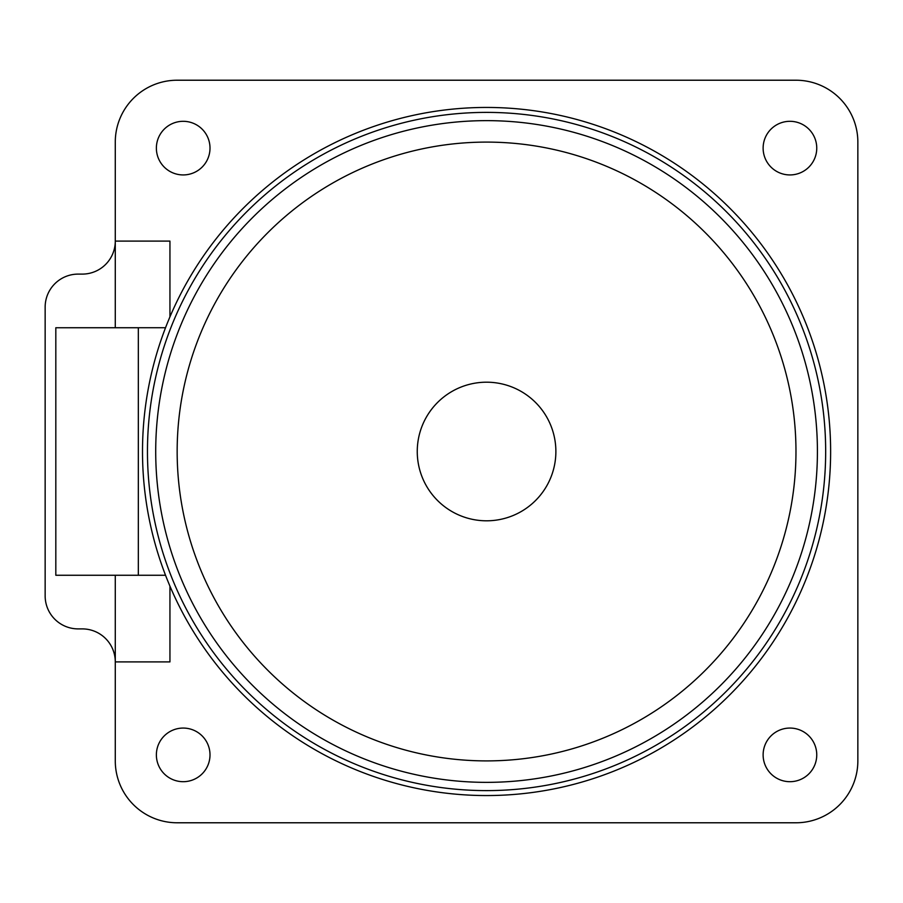 <?xml version="1.0" encoding="UTF-8"?>
<svg xmlns="http://www.w3.org/2000/svg" width="903" height="903" viewBox="0 0 903 903"><rect width="100%" height="100%" fill="white"/><g stroke="black" fill="none" stroke-linecap="round" stroke-linejoin="round"><path stroke-width="1.35" d="M142.505 451.5A344.054 344.054 0 0 1 486.57 107.446A344.054 344.054 0 0 1 830.625 451.5A344.054 344.054 0 0 1 486.57 795.554A344.054 344.054 0 0 1 142.505 451.5M156.377 754.874A26.819 26.819 0 0 1 183.185 728.066A26.819 26.819 0 0 1 210.004 754.874A26.819 26.819 0 0 1 183.185 781.693A26.819 26.819 0 0 1 156.377 754.874M156.377 148.126A26.819 26.819 0 0 1 183.185 121.307A26.819 26.819 0 0 1 210.004 148.126A26.819 26.819 0 0 1 183.185 174.934A26.819 26.819 0 0 1 156.377 148.126M763.125 754.874A26.819 26.819 0 0 1 789.944 728.066A26.819 26.819 0 0 1 816.752 754.874A26.819 26.819 0 0 1 789.944 781.693A26.819 26.819 0 0 1 763.125 754.874M763.125 148.126A26.819 26.819 0 0 1 789.944 121.307A26.819 26.819 0 0 1 816.752 148.126A26.819 26.819 0 0 1 789.944 174.934A26.819 26.819 0 0 1 763.125 148.126M115.279 327.733L115.279 142.098A61.878 61.878 0 0 1 177.157 80.22L795.972 80.22A61.878 61.878 0 0 1 857.85 142.098L857.85 760.902A61.878 61.878 0 0 1 795.972 822.78L177.157 822.78A61.878 61.878 0 0 1 115.279 760.902L115.279 575.256M825.669 451.5A339.11 339.11 0 0 1 486.57 790.61A339.11 339.11 0 0 1 147.46 451.5A339.11 339.11 0 0 1 486.57 112.39A339.11 339.11 0 0 1 825.669 451.5M817.418 451.5A330.859 330.859 0 0 0 486.57 120.641A330.859 330.859 0 0 0 155.711 451.5A330.859 330.859 0 0 0 486.57 782.359A330.859 330.859 0 0 0 817.418 451.5A330.859 330.859 0 0 0 486.57 120.641A330.859 330.859 0 0 0 155.711 451.5A330.859 330.859 0 0 0 486.57 782.359A330.859 330.859 0 0 0 817.418 451.5A330.859 330.859 0 0 0 486.57 120.641A330.859 330.859 0 0 0 155.711 451.5A330.859 330.859 0 0 0 486.57 782.359A330.859 330.859 0 0 0 817.418 451.5M417.254 451.5A69.305 69.305 0 0 1 486.57 382.195A69.305 69.305 0 0 1 555.876 451.5A69.305 69.305 0 0 1 486.57 520.805A69.305 69.305 0 0 1 417.254 451.5M169.945 586.126L169.945 661.899L115.279 661.899A33.005 33.005 0 0 0 82.275 628.894L78.155 628.894A33.005 33.005 0 0 1 45.15 595.89L45.15 307.11A33.005 33.005 0 0 1 78.155 274.106L82.275 274.106A33.005 33.005 0 0 0 115.279 241.101L169.945 241.101L169.945 316.874M55.817 575.256L55.817 327.744L138.328 327.744L138.328 575.256L55.817 575.256M69.847 327.744L165.542 327.733M165.542 575.256L138.328 575.256M177.157 451.5A309.402 309.402 0 0 0 486.57 760.902A309.402 309.402 0 0 0 795.972 451.5A309.402 309.402 0 0 0 486.57 142.098A309.402 309.402 0 0 0 177.157 451.5"/></g></svg>
